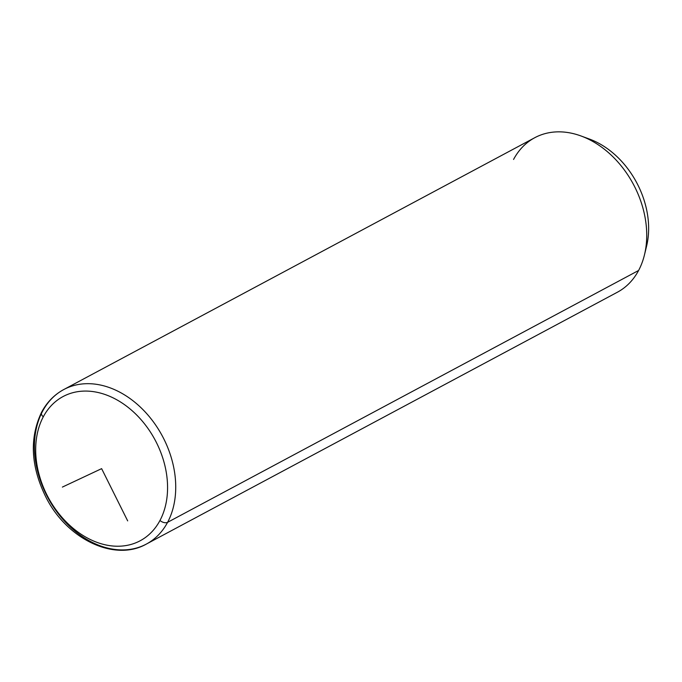 <?xml version="1.0" encoding="UTF-8"?>
<svg xmlns="http://www.w3.org/2000/svg" width="682" height="682" viewBox="0 0 682 682"><rect width="100%" height="100%" fill="white"/><g stroke="black" fill="none" stroke-linecap="round" stroke-linejoin="round"><path stroke-width="1.02" d="M580.936 135.948L589.418 139.051A78.848 58.499 61.9 0 1 646.613 246.032L644.481 254.812A87.611 65.003 -118.1 0 0 580.936 135.948A87.611 65.003 -118.1 0 0 513.563 159.443M63.776 389.541A87.611 65.003 61.9 0 1 151.438 419.294A87.611 65.003 61.9 0 1 167.602 522.318A5.84 3.504 -152 0 1 159.98 520.468A81.763 60.672 -118.1 0 0 132.359 410.922A81.763 60.672 -118.1 0 0 43.281 416.83A81.763 60.672 61.9 0 1 132.359 410.922A81.763 60.672 61.9 0 1 159.98 520.468A81.763 60.672 61.9 0 1 70.894 526.376A81.763 60.672 61.9 0 1 43.281 416.83A5.84 3.504 -152 0 1 41.576 412.235C46.939 402.227 54.338 394.656 63.776 389.541L534.773 137.704A87.611 65.003 61.9 0 1 622.436 167.457A87.611 65.003 61.9 0 1 638.599 270.481L167.602 522.318A87.611 65.003 -118.1 0 0 151.438 419.294A87.611 65.003 -118.1 0 0 63.776 389.541A87.611 65.003 -118.1 0 0 42.565 411.28A87.611 65.003 -118.1 0 0 58.729 514.313A87.611 65.003 -118.1 0 0 146.391 544.057A87.611 65.003 -118.1 0 0 167.602 522.318L638.599 270.481A87.611 65.003 -118.1 0 0 644.481 254.812M645.445 250.226A78.848 58.499 -118.1 0 0 585.275 137.696M638.599 270.481A87.611 65.003 61.9 0 1 617.389 292.22L146.391 544.057C114.61 562.147 67.186 539.189 46.257 497.834C30.784 466.812 29.224 438.279 41.576 412.235A5.84 3.504 28 0 0 43.281 416.83A81.763 60.672 -118.1 0 0 70.894 526.376A81.763 60.672 -118.1 0 0 159.98 520.468A5.84 3.504 28 0 0 167.602 522.318A87.611 65.003 61.9 0 1 146.391 544.057M42.565 411.28A5.84 3.504 28 0 0 41.576 412.235M62.386 487.084L101.627 468.645L127.679 520.895"/></g></svg>
